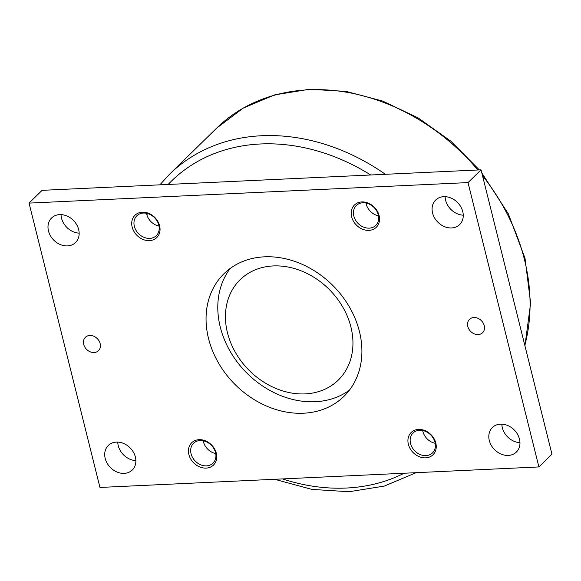 <?xml version="1.0" encoding="UTF-8"?>
<svg xmlns="http://www.w3.org/2000/svg" width="581" height="581" viewBox="0 0 581 581"><rect width="100%" height="100%" fill="white"/><g stroke="black" fill="none" stroke-linecap="round" stroke-linejoin="round"><path stroke-width="0.87" d="M230.272 268.393A85.785 69.575 -134.4 0 0 220.272 327.067A85.785 69.575 -134.4 0 0 315.214 401.732A85.785 69.575 -134.4 0 0 349.421 390.163M305.148 393.896A70.185 56.923 -134.4 0 0 350.924 327.03A70.185 56.923 -134.4 0 0 273.244 265.938A70.185 56.923 -134.4 0 0 227.469 332.804A70.185 56.923 -134.4 0 0 305.148 393.896M135.38 457.029A17.154 13.915 45.6 0 1 132.294 470A17.154 13.915 45.6 0 1 116.897 471.983A17.154 13.915 45.6 0 1 105.205 458.445A17.154 13.915 45.6 0 1 108.291 445.474A17.154 13.915 45.6 0 1 123.688 443.492A17.154 13.915 45.6 0 1 135.38 457.029M117.754 442.097A17.154 13.915 -134.4 0 0 118.241 445.678A17.154 13.915 -134.4 0 0 135.874 460.617M519.472 439.083A17.154 13.915 45.6 0 1 516.386 452.047A17.154 13.915 45.6 0 1 500.989 454.037A17.154 13.915 45.6 0 1 489.296 440.492A17.154 13.915 45.6 0 1 492.383 427.522A17.154 13.915 45.6 0 1 507.779 425.539A17.154 13.915 45.6 0 1 519.472 439.083M501.846 424.145A17.154 13.915 -134.4 0 0 502.333 427.732A17.154 13.915 -134.4 0 0 519.966 442.664M78.667 229.553A17.154 13.915 45.6 0 1 75.574 242.517A17.154 13.915 45.6 0 1 60.177 244.507A17.154 13.915 45.6 0 1 48.484 230.962A17.154 13.915 45.6 0 1 51.578 217.991A17.154 13.915 45.6 0 1 66.968 216.009A17.154 13.915 45.6 0 1 78.667 229.553M61.034 214.614A17.154 13.915 -134.4 0 0 61.528 218.202A17.154 13.915 -134.4 0 0 79.154 233.134M462.759 211.6A17.154 13.915 45.6 0 1 459.665 224.571A17.154 13.915 45.6 0 1 444.269 226.554A17.154 13.915 45.6 0 1 432.576 213.016A17.154 13.915 45.6 0 1 435.67 200.046A17.154 13.915 45.6 0 1 451.059 198.063A17.154 13.915 45.6 0 1 462.759 211.6M445.126 196.668A17.154 13.915 -134.4 0 0 445.62 200.249A17.154 13.915 -134.4 0 0 463.246 215.188M206.466 465.875A13.908 11.279 45.6 0 1 192.638 457.646A13.908 11.279 45.6 0 1 193.575 443.259A13.908 11.279 45.6 0 1 200.14 440.521A13.908 11.279 45.6 0 1 213.968 448.757A13.908 11.279 45.6 0 1 213.031 463.137A13.908 11.279 45.6 0 1 206.466 465.875M203.205 440.761A13.908 11.279 -134.4 0 0 215.733 453.565M206.139 468.112A15.6 12.651 45.6 0 1 188.883 454.531A15.6 12.651 45.6 0 1 199.051 439.672A15.6 12.651 45.6 0 1 216.314 453.253A15.6 12.651 45.6 0 1 206.139 468.112M425.946 455.62A13.908 11.279 45.6 0 1 412.118 447.392A13.908 11.279 45.6 0 1 413.055 433.005A13.908 11.279 45.6 0 1 419.627 430.267A13.908 11.279 45.6 0 1 433.448 438.495A13.908 11.279 45.6 0 1 432.511 452.882A13.908 11.279 45.6 0 1 425.946 455.62M422.685 430.506A13.908 11.279 -134.4 0 0 435.22 443.31M425.626 457.85A15.6 12.651 45.6 0 1 408.363 444.276A15.6 12.651 45.6 0 1 418.531 429.417A15.6 12.651 45.6 0 1 435.794 442.991A15.6 12.651 45.6 0 1 425.626 457.85M149.745 238.399A13.908 11.279 45.6 0 1 135.918 230.163A13.908 11.279 45.6 0 1 136.862 215.776A13.908 11.279 45.6 0 1 143.427 213.045A13.908 11.279 45.6 0 1 157.255 221.274A13.908 11.279 45.6 0 1 156.311 235.661A13.908 11.279 45.6 0 1 149.745 238.399M146.492 213.285A13.908 11.279 -134.4 0 0 159.02 226.089M149.426 240.628A15.6 12.651 45.6 0 1 132.163 227.055A15.6 12.651 45.6 0 1 142.338 212.196A15.6 12.651 45.6 0 1 159.601 225.769A15.6 12.651 45.6 0 1 149.426 240.628M369.225 228.144A13.908 11.279 45.6 0 1 355.405 219.909A13.908 11.279 45.6 0 1 356.342 205.521A13.908 11.279 45.6 0 1 362.907 202.784A13.908 11.279 45.6 0 1 376.735 211.019A13.908 11.279 45.6 0 1 375.791 225.406A13.908 11.279 45.6 0 1 369.225 228.144M365.972 203.023A13.908 11.279 -134.4 0 0 378.5 215.834M368.906 230.374A15.6 12.651 45.6 0 1 351.643 216.793A15.6 12.651 45.6 0 1 361.818 201.934A15.6 12.651 45.6 0 1 379.081 215.515A15.6 12.651 45.6 0 1 368.906 230.374M100.164 343.611A9.361 7.589 45.6 0 1 98.479 350.684A9.361 7.589 45.6 0 1 90.084 351.766A9.361 7.589 45.6 0 1 83.7 344.38A9.361 7.589 45.6 0 1 85.385 337.307A9.361 7.589 45.6 0 1 93.788 336.225A9.361 7.589 45.6 0 1 100.164 343.611M484.256 325.665A9.361 7.589 45.6 0 1 482.571 332.739A9.361 7.589 45.6 0 1 474.176 333.821A9.361 7.589 45.6 0 1 467.792 326.435A9.361 7.589 45.6 0 1 469.477 319.361A9.361 7.589 45.6 0 1 477.88 318.279A9.361 7.589 45.6 0 1 484.256 325.665M359.428 331.497A85.785 69.575 45.6 0 1 343.974 396.336A85.785 69.575 45.6 0 1 267.006 406.257A85.785 69.575 45.6 0 1 208.535 338.549A85.785 69.575 45.6 0 1 223.983 273.709A85.785 69.575 45.6 0 1 300.958 263.789A85.785 69.575 45.6 0 1 359.428 331.497M538.907 466.942L99.947 487.452L29.05 203.103L42.093 190.343L481.053 169.834L468.01 182.594L538.907 466.942L551.95 454.182L481.053 169.834M29.05 203.103L468.01 182.594M482.506 175.665A194.962 158.126 45.6 0 1 524.44 259.504A194.962 158.126 45.6 0 1 524.803 345.288M282.511 478.926A188.723 153.064 -134.4 0 0 404.129 473.239M370.714 174.99A188.723 153.064 -134.4 0 0 260.52 143.979A188.723 153.064 -134.4 0 0 168.141 184.453M147.545 213.539A188.723 153.064 -134.4 0 0 146.87 214.876M159.862 184.838L169.667 174.111A194.962 158.126 45.6 0 1 261.711 135.736A194.962 158.126 45.6 0 1 385.399 174.3M479.325 169.913L450.871 141.212L418.204 117.936L382.719 101.079L345.927 91.377L309.39 89.271L274.66 94.892L243.272 108.044L216.619 128.169A194.962 158.126 45.6 0 1 308.656 89.801A194.962 158.126 45.6 0 1 477.858 169.979M481.831 172.956L508.375 213.881L525.006 258.255L530.642 303.129L524.933 345.84M274.646 479.289L311.961 489.413L349.065 491.729L384.332 486.079L416.156 472.68M169.667 174.111L216.619 128.169"/></g></svg>
